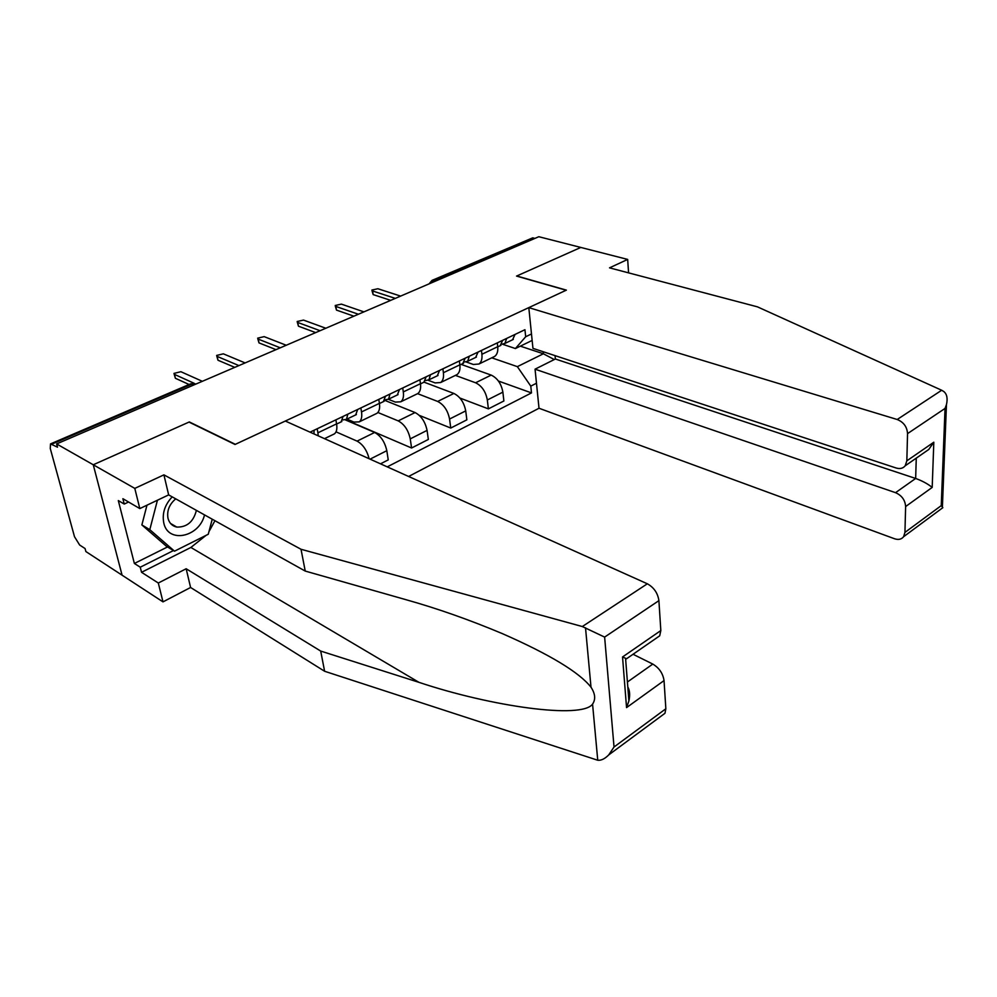 <?xml version="1.0" encoding="UTF-8"?>
<svg xmlns="http://www.w3.org/2000/svg" width="997" height="997" viewBox="0 0 997 997"><rect width="100%" height="100%" fill="white"/><g stroke="black" fill="none" stroke-linecap="round" stroke-linejoin="round"><path stroke-width="1.5" d="M408.62 476.466L539.016 408.247L894.496 538.741C898.459 540.05 901.5 539.377 903.606 536.71L904.94 532.41L905.625 506.551C905.151 500.07 901.787 495.447 895.543 492.668L915.657 478.46C922.275 480.878 927.796 483.869 932.195 487.408L905.625 506.551M206.092 535.339L190.901 547.453L141.549 572.303L158.311 583.021L162.997 601.876L122.083 575.182L93.257 464.764L189.019 422.08L235.018 444.475L285.329 421.046L647.34 583.793C653.92 587.457 657.771 593.078 658.905 600.643L604.631 637.095L582.31 626.54L301.019 549.272L163.919 474.859L134.794 488.393L93.257 464.764L122.083 575.182L85.892 551.565L85.069 548.549L79.635 545.01L74.501 536.722L50.274 448.5L50.511 443.902L57.502 447.179L56.617 443.927L538.816 236.713L580.802 247.443L516.546 276.082L566.159 290.227L235.329 444.326L189.33 421.943L93.257 464.764L56.617 443.927M432.474 280.194L532.747 237.847L433.944 280.219L431.065 283.011M534.878 238.395L532.747 237.847M333.172 434.468L334.444 433.857C336.625 432.1 337.335 428.772 336.575 423.875L317.906 432.81L318.23 435.839M317.906 432.81L317.171 428.76M336.575 423.875L335.889 419.849M336.026 431.851L357.076 441.123C362.92 444.388 366.933 450.258 369.127 458.72M360.852 407.935L361.512 411.935C362.21 416.796 361.45 420.111 359.219 421.881L353.898 422.067L346.956 419.089M380.505 463.829L388.244 459.891L386.811 450.694C384.867 441.97 380.829 435.888 374.673 432.461L345.024 419.749M375.707 413.917L377.003 413.281C379.271 411.512 380.069 408.197 379.408 403.361L378.785 399.386M377.875 412.484L398.189 420.884C404.358 424.224 408.371 430.23 410.241 438.879L411.587 448.002L428.349 439.453L427.065 430.392C425.258 421.793 421.27 415.849 415.088 412.559L384.892 400.42M402.726 387.983L403.299 391.921C403.922 396.719 403.075 400.009 400.769 401.803L395.348 402.09L388.369 399.286M345.523 419.7L411.587 448.002M416.497 394.201L417.83 393.553C420.173 391.759 421.046 388.469 420.46 383.695L419.911 379.782M417.606 393.665L437.658 401.442C443.864 404.645 447.827 410.515 449.56 419.039L450.756 428.049L466.858 419.837L465.724 410.889C464.054 402.414 460.103 396.607 453.897 393.454L424.049 382.163M442.88 368.828L443.391 372.716C443.927 377.452 443.017 380.729 440.637 382.536L435.141 382.91L428 380.218M419.276 415.363L450.756 428.049M455.654 375.271L457.025 374.61C459.43 372.791 460.377 369.538 459.879 364.827L459.38 360.964M455.405 375.395L475.594 382.773C481.825 385.839 485.738 391.572 487.334 399.984L488.393 408.87L503.884 400.981L502.874 392.145C501.329 383.783 497.428 378.1 491.197 375.096L461.162 364.391M481.439 350.445L481.9 354.284C482.361 358.957 481.364 362.198 478.934 364.03L473.351 364.478L465.811 361.811M459.941 398.052L488.393 408.87M493.278 357.088L494.674 356.415C497.142 354.583 498.151 351.343 497.727 346.694L497.291 342.893M532.136 340.438L515.412 348.539L525.681 336.749L524.945 329.708L310.055 432.162M525.681 336.749L531.476 333.958M536.486 383.234L530.79 386.126L517.356 366.647L543.377 353.773L543.178 351.729M387.247 466.858L531.488 392.905L530.79 386.126M520.347 346.158L543.377 353.773L554.282 359.543M491.77 357.823L517.356 366.647M515.412 348.539L502.164 344.127M498.425 381.041L531.488 392.905M313.943 433.907L314.105 430.23M189.081 384.506L175.372 378.274L174.176 374.211M202.329 381.303L180.906 371.719L173.989 373.401L174.5 374.411L194.315 383.371M342.918 419.936L346.52 419.301L347.803 414.166M355.692 414.902L357.699 409.443M234.781 367.37L217.994 360.241L216.81 356.203M341.148 421.868L343.093 416.41M245.112 362.92L223.353 353.835L216.648 355.43L217.196 356.428L238.906 365.587M385.178 399.822L388.581 399.149L389.989 394.052M397.329 394.962L399.485 389.528M276.007 349.648L258.996 342.893L257.824 338.88M383.384 401.641L385.478 396.195M286.239 345.249L264.18 336.637L257.675 338.145L258.26 339.13L280.282 347.816M158.311 583.021L186.165 568.751L320.698 651.066L324.611 671.268L597.751 760.25C601.154 760.624 604.818 758.842 608.743 754.891L614.027 747.002L665.846 708.767L664.962 713.291L662.108 715.41M320.698 651.066L418.977 682.347C491.209 706.537 581.787 719.348 592.567 704.119C595.782 699.396 595.271 693.762 591.009 687.22C579.257 672.314 549.721 654.443 502.363 633.631C469.4 619.785 437.247 608.457 405.904 599.671L305.232 571.069L168.655 494.898L139.817 508.582L122.88 498.699L124.239 504.058L118.307 500.581L134.371 563.467L140.253 567.206L173.478 550.556M186.165 568.751L190.589 587.482L162.997 601.876M324.611 671.268L190.589 587.482M658.905 600.643L660.824 630.553L659.702 635.812L656.537 638.005M134.794 488.393L139.817 508.582M141.549 572.303L140.253 567.206M163.919 474.859L168.655 494.898M301.019 549.272L305.232 571.069M627.412 682.01L652.798 664.077C659.204 667.928 662.955 673.436 664.039 680.59L665.846 708.767M652.798 664.077L633.045 654.269M214.941 520.708L208.946 531.675M128.576 502.027L124.239 504.058M134.371 563.467L167.521 546.954M626.577 658.743L622.539 656.973L660.824 630.553M664.039 680.59L626.552 707.608L628.895 700.953C630.179 695.171 629.805 690.485 627.798 686.908M941.691 390.251L943.81 391.534C946.963 394.114 947.848 398.476 946.452 404.62L945.044 408.434L907.544 433.62C907.071 426.828 903.618 422.117 897.2 419.5L941.691 390.251L757.458 306.852L609.528 267.844L627.674 259.419L580.802 247.443L516.77 275.982L566.383 290.127L528.809 307.624L897.2 419.5M628.571 272.866L627.674 259.419M539.016 408.247L535.053 369.177L895.543 492.668M528.809 307.624L532.946 348.352L896.104 467.992C899.967 469.138 902.995 468.416 905.201 465.798L906.834 460.838L907.544 433.62M555.055 355.642L555.366 359.007L535.053 369.177M555.366 359.007L915.657 478.46L916.268 458.134M906.834 460.838L933.815 442.219L928.743 449.497L923.072 453.423M904.94 532.41L941.243 505.629L942.85 507.672L941.841 508.42M172.207 496.867C164.804 504.756 162 513.43 163.77 522.877C167.92 543.926 199.437 537.209 204.522 514.901M175.746 498.849C169.328 504.27 166.736 510.751 167.995 518.29C169.303 523.126 172.232 526.055 176.781 527.077C186.95 527.326 193.493 521.755 196.397 510.364M212.236 519.2L208.261 534.255L174.512 551.179L166.561 546.381L141.873 524.933L146.97 505.192M174.512 551.179L149.799 529.669L157.439 500.22M141.873 524.933L149.799 529.669M425.719 380.518L428.934 379.82L430.467 374.747M437.297 375.819L439.577 370.41M315.675 332.599L298.464 326.193L297.305 322.205M423.899 382.237L426.143 376.816M325.807 328.237L303.499 320.087L297.168 321.508L297.791 322.48L320.074 330.705M464.627 361.973L467.68 361.263L469.325 356.228M475.669 357.437L478.074 352.053M353.885 316.174L336.488 310.104L335.328 306.141M462.795 363.606L465.163 358.21M363.917 311.874L341.373 304.122L335.229 305.481L335.877 306.44L358.384 314.242M502.002 344.139L504.918 343.429L506.663 338.419M512.558 339.778L515.063 334.419M390.699 300.359L373.152 294.589L371.993 290.65M500.182 345.697L502.662 340.326M400.62 296.097L377.9 288.744L371.906 290.027L372.591 290.974L395.298 298.377M491.197 375.096L475.594 382.773M453.897 393.454L437.658 401.442M415.088 412.559L398.189 420.884M374.673 432.461L357.076 441.123M459.879 364.827L443.391 372.716M420.46 383.695L403.299 391.921M379.408 403.361L361.512 411.935M497.727 346.694L481.9 354.284M465.724 410.889L449.56 419.039M427.065 430.392L410.241 438.879M386.811 450.694L370.074 459.143M502.874 392.145L487.334 399.984M196.309 383.895L192.085 383.97L52.006 444.051M194.054 384.867L190.427 383.932L50.797 443.777M436.05 280.867L432.075 280.356L429.046 283.871M174.5 374.411L175.372 378.274M217.196 356.428L217.994 360.241M258.26 339.13L258.996 342.893M597.751 760.25L592.567 704.119M591.009 687.22L585.513 627.774M604.631 637.095L614.027 747.002M626.552 707.608L622.539 656.973M582.31 626.54L647.34 583.793M190.901 547.453L418.977 682.347M941.243 505.629L945.044 408.434M933.815 442.219L932.195 487.408M297.791 322.48L298.464 326.193M335.877 306.44L336.488 310.104M372.591 290.974L373.152 294.589M494.674 356.415L478.934 364.03M457.025 374.61L440.637 382.536M417.83 393.553L400.769 401.803M377.003 413.281L359.219 421.881M334.444 433.857L324.511 438.655M196.073 383.995L190.714 383.808M346.52 419.301L356.39 414.578M336.612 424.049L341.834 421.544M388.581 399.149L398.052 394.625M379.433 403.536L384.082 401.305M659.702 635.812L626.49 658.805M628.895 700.953L625.568 658.394M664.962 713.291L608.743 754.891M905.201 465.798L928.743 449.497M942.85 507.672L903.606 536.71M942.402 506.812L946.452 404.62M170.537 523.45L176.781 527.077M428.934 379.82L438.019 375.47M420.485 383.87L424.622 381.888M467.68 361.263L476.404 357.088M459.891 364.989L463.543 363.244M504.918 343.429L513.305 339.416M497.74 346.869L500.93 345.336"/></g></svg>
